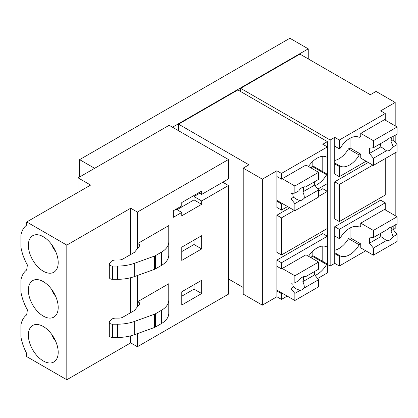 <?xml version="1.0" encoding="UTF-8"?>
<svg xmlns="http://www.w3.org/2000/svg" width="418" height="418" viewBox="0 0 418 418"><rect width="100%" height="100%" fill="white"/><g stroke="black" fill="none" stroke-linecap="round" stroke-linejoin="round"><path stroke-width="0.63" d="M302.125 187.557A7.576 4.373 -60 0 1 305.485 186.982L318.579 179.426L318.579 172.315L294.857 186.01L294.857 193.121L298.771 190.859A7.576 4.373 -60 0 1 302.125 187.557M314.665 181.684L314.665 185.075L318.579 189.944L304.2 198.247C304.482 196.585 304.032 194.469 302.851 191.893A7.576 4.373 120 0 0 303.411 186.998M304.2 198.247A7.576 4.373 -60 0 1 302.125 199.924A7.576 4.373 -60 0 1 300.051 200.64L296.346 199.151L293.572 197.249A7.576 4.373 -60 0 1 292.961 193.288M302.125 277.322A7.576 4.373 -60 0 1 305.485 276.747L318.579 269.192L318.579 262.081L294.857 275.775L294.857 282.881L298.771 280.624A7.576 4.373 -60 0 1 302.125 277.322M314.665 271.449L314.665 274.84L318.579 279.71L304.2 288.012C304.482 286.351 304.032 284.235 302.851 281.659A7.576 4.373 120 0 0 303.411 276.758M304.2 288.012A7.576 4.373 -60 0 1 302.125 289.69A7.576 4.373 -60 0 1 300.051 290.405L296.346 288.916L293.572 287.014A7.576 4.373 -60 0 1 292.961 283.054M43.279 360.959A21.099 12.185 60 0 1 28.711 339.024A21.099 12.185 60 0 1 37.014 324.478A21.099 12.185 60 0 1 43.279 326.5A21.099 12.185 60 0 1 56.822 358.785A21.099 12.185 60 0 1 43.279 360.959M51.764 334.457A10.549 6.092 -120 0 0 55.552 341.015M43.279 316.076A21.099 12.185 60 0 1 28.711 294.141A21.099 12.185 60 0 1 37.014 279.595A21.099 12.185 60 0 1 43.279 281.617A21.099 12.185 60 0 1 56.822 313.902A21.099 12.185 60 0 1 43.279 316.076M51.764 289.575A10.549 6.092 -120 0 0 55.552 296.132M43.279 271.193A21.099 12.185 60 0 1 28.711 249.259A21.099 12.185 60 0 1 37.014 234.712A21.099 12.185 60 0 1 43.279 236.74A21.099 12.185 60 0 1 56.822 269.02A21.099 12.185 60 0 1 43.279 271.193M51.764 244.692A10.549 6.092 -120 0 0 55.552 251.255M389.832 239.937A7.576 4.373 -60 0 1 386.472 240.512L373.378 248.067L373.378 255.179L397.1 241.484L397.1 234.378L393.186 236.635A7.576 4.373 -60 0 1 389.832 239.937M380.657 233.349A7.576 4.373 120 0 0 380.913 236.588L386.472 240.512M387.758 229.247A7.576 4.373 -60 0 1 389.832 227.57A7.576 4.373 -60 0 1 391.906 226.854L397.1 223.855L397.1 216.743L384.476 209.455L360.755 223.149L373.378 230.438L373.378 237.549L387.758 229.247M389.832 150.172A7.576 4.373 -60 0 1 386.472 150.746L373.378 158.307L373.378 165.413L397.1 151.718L397.1 144.612L393.186 146.87A7.576 4.373 -60 0 1 389.832 150.172M380.657 143.583A7.576 4.373 120 0 0 380.913 146.828L386.472 150.746M387.758 139.487A7.576 4.373 -60 0 1 389.832 137.804A7.576 4.373 -60 0 1 391.906 137.088L397.1 134.089L397.1 126.983L384.476 119.694L360.755 133.389L373.378 140.678L373.378 147.784L387.758 139.487M308.249 58.896L308.249 48.849L172.498 127.218M240.627 91.532L240.627 88.329L330.152 140.014L330.152 266L334.74 263.35L339.332 266L365.729 250.763M395.188 125.875L395.188 102.462L376.059 91.422L370.322 94.734L299.925 54.094L240.627 88.329M327.378 141.613L322.785 144.262L327.378 146.917L327.378 141.613L237.858 89.927L178.559 124.167L178.559 130.719M79.624 176.971L79.624 159.639L94.635 168.302M79.624 159.639L289.883 38.247L308.249 48.849M334.74 181.804L339.332 184.453L339.332 221.561L334.74 218.912L334.74 181.804L368.253 162.456M350.044 147.967L348.513 148.85L359.224 155.031L360.755 154.148L350.044 147.967L350.044 138.254M360.755 154.148L360.755 158.124L373.378 165.413M373.378 158.307L369.465 153.437L369.465 148.134L373.378 147.784M360.755 133.389L360.755 136.477L359.224 137.36A19.615 11.323 -60 0 0 340.095 148.406L339.332 148.85L339.332 140.014L385.239 113.508L380.652 110.859L395.188 102.462M391.117 137.245A7.576 4.373 -60 0 1 390.919 141.049L393.186 146.87M380.913 146.828L369.465 153.437M397.1 144.612L393.186 139.743L390.919 141.049M393.186 139.743L393.186 136.352M373.378 140.678L397.1 126.983M350.044 237.732L360.755 243.913L359.224 244.796L348.513 238.615L350.044 237.732L350.044 228.014M360.755 243.913L360.755 247.89L373.378 255.179M373.378 248.067L369.465 243.198L369.465 237.899L373.378 237.549M360.755 223.149L360.755 226.242L359.224 227.126A19.615 11.323 -60 0 0 340.095 238.171L339.332 238.61L334.74 235.961L334.74 226.687L339.332 229.336L339.332 238.61M391.117 227.005A7.576 4.373 -60 0 1 390.919 230.814L393.186 236.635M380.913 236.588L369.465 243.198M397.1 234.378L393.186 229.508L390.919 230.814M393.186 229.508L393.186 226.117M373.378 230.438L397.1 216.743M339.332 166.521L339.332 176.678L334.74 174.029L334.74 163.866L339.332 166.521L340.095 166.077L334.74 162.983M359.224 155.031A19.615 11.323 -60 0 1 340.095 166.077M348.513 148.85A19.615 11.323 -60 0 1 334.74 160.465M327.378 264.401L330.152 266M334.74 263.35L334.74 253.632L339.332 256.281L340.095 255.842L334.74 252.749M385.239 120.133L385.239 113.508M366.111 161.217L339.332 176.678M359.224 244.796A19.615 11.323 -60 0 1 340.095 255.842M339.332 256.281L339.332 266M339.332 229.336L385.239 202.829L385.239 209.899M339.332 221.561L385.239 195.054L385.239 158.568M339.332 184.453L372.846 165.105M334.74 163.866L334.74 146.196L339.332 148.85M348.513 238.615A19.615 11.323 -60 0 1 334.74 250.225M385.239 202.829L380.652 200.18L334.74 226.687M334.74 253.632L334.74 235.961M393.244 229.576L395.188 228.453L395.188 224.957M395.188 215.641L395.188 152.826M395.188 142.23L395.188 135.197M334.74 146.196L334.74 137.36L339.332 140.014M330.152 140.014L334.74 137.36M176.109 209.172L181.773 212.443L173.355 217.303L173.355 210.761L181.773 205.902L181.773 202.547L201.664 191.063L201.664 194.417L228.442 178.956L228.442 159.519L169.144 125.285L78.093 177.854L78.093 192.306M139.22 246.442L139.22 244.499A2.163 1.249 180 0 1 139.852 245.382A2.163 1.249 180 0 1 139.649 245.909L134.444 252.347L122.819 259.055A5.408 3.125 180 0 1 118.994 259.97L115.828 259.97A5.408 3.125 180 0 0 110.922 261.778L109.61 263.397A3.245 1.876 180 0 0 109.307 264.186L109.307 277.442A3.245 1.876 0 0 0 112.557 279.313L112.557 266.062A3.245 1.876 180 0 1 109.307 264.186M139.22 304.576L139.22 302.632A2.163 1.249 180 0 1 139.852 303.515A2.163 1.249 180 0 1 139.649 304.048L134.444 310.48L122.819 317.194A5.408 3.125 180 0 1 118.994 318.108L115.828 318.108A5.408 3.125 180 0 0 110.922 319.911L109.61 321.531A3.245 1.876 180 0 0 109.307 322.32L109.307 335.576A3.245 1.876 0 0 0 112.557 337.451L112.557 324.196A3.245 1.876 180 0 1 109.307 322.32M112.557 266.062L117.521 266.062L117.521 279.313L112.557 279.313M117.521 279.313A32.463 18.742 0 0 0 134.737 276.465L154.446 269.354A5.408 3.125 0 0 0 155.407 268.915L161.416 265.44A25.106 14.494 0 0 0 168.767 255.194L168.767 241.938A25.106 14.494 180 0 1 161.416 252.185L155.407 255.659A5.408 3.125 180 0 1 154.446 256.103L134.737 263.215A32.463 18.742 180 0 1 117.521 266.062M154.446 327.493A5.408 3.125 0 0 0 155.407 327.048L155.407 313.798A5.408 3.125 180 0 1 154.446 314.237L154.446 327.493L134.737 334.604A32.463 18.742 180 0 1 117.521 337.451L112.557 337.451M112.557 324.196L117.521 324.196A32.463 18.742 0 0 0 134.737 321.348L154.446 314.237M130.698 254.51L130.698 208.221L66.807 245.11L66.807 379.753L26.726 356.611L26.726 353.508A35.708 20.618 60 0 1 20.9 336.736L20.9 324.88A35.708 20.618 60 0 1 26.663 314.879L27.395 309.853A35.708 20.618 -120 0 1 20.9 291.853L20.9 279.997A35.708 20.618 60 0 1 26.663 269.997L27.395 264.97A35.708 20.618 -120 0 1 20.9 246.97L20.9 235.12A35.708 20.618 -120 0 1 26.726 225.072L26.726 221.963L90.612 185.08L78.093 177.854M222.784 182.227L228.442 185.493L201.664 200.953L194.015 196.538L194.015 199.898L177.028 209.7M194.015 196.538L199.673 193.268M194.015 240.094L194.015 244.514L181.773 251.579M194.015 284.71L194.015 289.131L181.773 296.2M139.22 244.499L137.632 243.579L168.762 225.605L168.767 255.194M155.407 313.798L161.416 310.323A25.106 14.494 0 0 0 168.767 300.077L168.762 283.738L137.632 301.718L139.22 302.632M168.767 313.328L168.767 300.077L168.767 313.328A25.106 14.494 180 0 1 161.416 323.574L155.407 327.048M201.664 194.417L198.759 192.74M130.698 277.704L130.698 312.643M130.698 335.837L130.698 342.87L137.391 346.736L228.442 294.167L228.442 185.493M130.698 208.221L137.391 212.088L137.391 248.705M137.391 275.509L137.391 306.838M137.391 333.642L137.391 346.736M201.664 200.953L201.664 204.313L194.015 199.898M201.664 204.313L181.773 215.798L181.773 212.443M201.664 248.929L181.773 260.414L181.773 247.163L201.664 235.679L201.664 248.929L194.015 244.514M201.664 293.546L181.773 305.035L181.773 291.78L201.664 280.295L201.664 293.546L194.015 289.131M137.632 248.412L137.632 243.579M137.632 306.546L137.632 301.718M66.807 379.753L130.698 342.87M66.807 245.11L26.726 221.963M228.442 159.519L137.391 212.088M311.049 257.734A19.615 11.323 120 0 0 312.074 256.119L312.836 255.675L327.378 264.066L327.378 236.238L281.471 262.744L276.878 260.09L276.878 266.276L281.471 268.926L305.955 254.792L318.579 262.081M318.579 279.71L318.579 286.821L294.857 300.511L276.878 290.134M302.851 281.659L314.665 274.84M294.857 282.881L290.944 283.232L290.944 288.535L293.572 287.014M290.944 288.535L294.857 293.405L294.857 300.511M300.051 290.405L294.857 293.405M282.234 268.487L294.857 275.775M282.234 293.222L281.471 293.666L276.878 291.017L276.878 296.759L262.342 305.15L243.213 294.11L243.213 168.12L248.95 164.807L178.559 124.167M311.049 167.968A19.615 11.323 120 0 0 312.074 166.354L312.836 165.909L327.378 174.306L327.378 146.917L281.471 173.418L276.878 170.769L276.878 176.511L281.471 179.165L305.955 165.026L318.579 172.315M318.579 189.944L318.579 197.056L294.857 210.75L276.878 200.368M302.851 191.893L314.665 185.075M294.857 193.121L290.944 193.466L290.944 198.769L293.572 197.249M290.944 198.769L294.857 203.639L294.857 210.75M300.051 200.64L294.857 203.639M282.234 178.721L294.857 186.01M282.234 203.461L281.471 203.9L276.878 201.251L276.878 207.438L281.471 210.087L281.471 203.9M327.378 246.401L326.61 246.839A19.615 11.323 -60 0 0 308.51 256.265M312.074 166.354L326.61 174.745A19.615 11.323 -60 0 1 315.12 185.644M276.878 260.09L322.785 233.589L327.378 236.238L327.378 174.306L326.61 174.745M327.378 156.635L326.61 157.074A19.615 11.323 -60 0 0 308.51 166.505M312.074 256.119L326.61 264.51A19.615 11.323 -60 0 1 315.12 275.41M317.628 278.529L327.378 272.902L327.378 264.066L326.61 264.51M281.471 217.862L281.471 254.97L276.878 252.315L276.878 215.213L281.471 217.862L294.324 210.437M327.378 228.463L281.471 254.97M318.579 196.434L327.378 191.355L322.785 188.706L318.579 191.136M281.471 262.744L281.471 268.926M312.836 255.675L312.836 251.129M327.378 183.58L317.873 189.067M287.589 206.549L281.471 210.087M312.836 165.909L312.836 161.364M289.731 207.788L276.878 215.213M276.878 266.276L276.878 291.017M276.878 176.511L276.878 201.251M281.471 179.165L281.471 173.418M287.208 296.096L281.471 299.408L281.471 293.666M281.471 299.408L276.878 296.759M322.785 156.301L322.785 171.652M276.878 170.769L262.342 179.165L262.342 305.15M322.785 246.066L322.785 261.417M262.342 179.165L243.213 168.12M243.213 287.48L228.442 278.958M155.407 268.915L155.407 255.659M154.446 256.103L154.446 269.354M117.521 324.196L117.521 337.451M134.737 276.465L134.737 263.215M161.416 252.185L161.416 265.44M161.416 310.323L161.416 323.574M134.737 334.604L134.737 321.348"/></g></svg>

